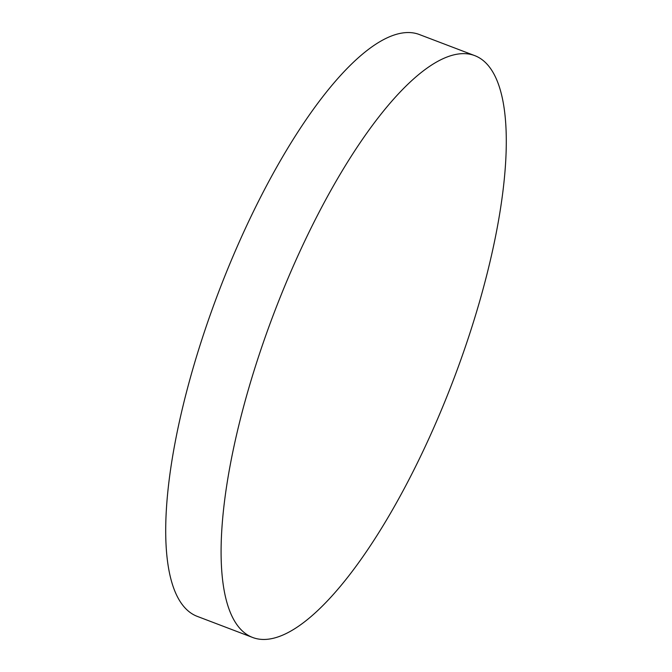 <?xml version="1.0" encoding="UTF-8"?>
<svg xmlns="http://www.w3.org/2000/svg" width="672" height="672" viewBox="0 0 672 672"><rect width="100%" height="100%" fill="white"/><g stroke="black" fill="none" stroke-linecap="round" stroke-linejoin="round"><path stroke-width="1.01" d="M252.84 637.543L197.459 616.451A311.396 95.71 -69.1 0 1 218.383 292.648A311.396 95.71 -69.1 0 1 418.379 34.171A311.396 95.71 -69.1 0 1 419.16 34.457L474.541 55.549A311.396 95.71 -69.1 0 1 453.617 379.352A311.396 95.71 -69.1 0 1 253.621 637.829A311.396 95.71 -69.1 0 1 252.84 637.543A311.396 95.71 -69.1 0 1 273.764 313.748A311.396 95.71 -69.1 0 1 473.76 55.264A311.396 95.71 -69.1 0 1 474.541 55.549"/></g></svg>
